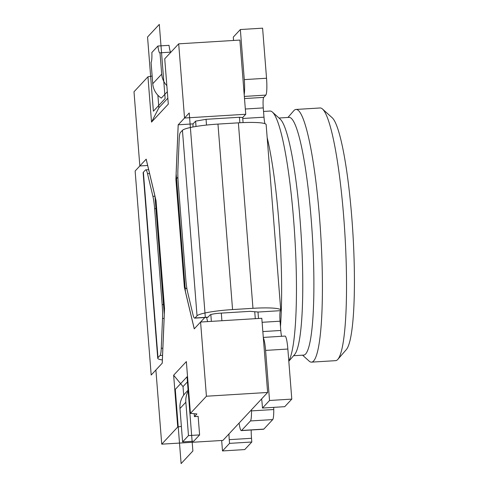 <?xml version="1.0" encoding="UTF-8"?>
<svg xmlns="http://www.w3.org/2000/svg" width="488" height="488" viewBox="0 0 488 488"><rect width="100%" height="100%" fill="white"/><g stroke="black" fill="none" stroke-linecap="round" stroke-linejoin="round"><path stroke-width="0.73" d="M149.572 173.545L147.516 173.673A18.751 2.525 86.5 0 0 145.735 169.855A18.751 2.525 86.5 0 0 145.424 170.025L143.393 172.209A31.879 4.002 175.5 0 0 143.137 172.77L157.734 358.241A31.879 4.002 -4.5 0 1 157.99 357.68L160.021 355.496A18.751 2.525 86.5 0 0 161.26 348.28L162.852 348.182M206.424 396.225L200.586 322.037L261.794 318.28L267.631 392.468L206.424 396.225L190.43 413.385L186.355 361.584L173.649 375.211L177.73 427.012L161.735 444.165L155.892 369.977L162.211 363.2L164.529 308.569L156.038 200.733L146.156 159.186L139.836 165.963L147.657 165.481M152.146 76.067L147.956 76.799L133.999 91.774L139.836 165.963M147.956 76.799L151.524 122.104L158.874 107.793L157.88 95.227M200.586 322.037L194.267 328.814L184.385 287.267L175.9 179.431L178.211 124.8L184.531 118.023L178.693 43.835L164.731 58.804L168.299 104.115L151.524 122.104M161.735 444.165L222.937 440.408L228.957 433.954A15 2.019 -93.5 0 0 229.256 439.664L229.549 443.372L222.491 450.942L221.668 440.487M190.43 413.385L196.908 413.94L194.438 416.587L198.146 416.362L199.61 434.906L188.478 435.589L185.849 402.204A20.63 20.276 43 0 1 188.612 390.29M267.631 392.468L228.957 433.954M177.73 427.012L181.377 426.372M194.212 413.708L194.438 416.587M152.75 83.722L161.693 74.139L160.009 52.808A12.188 1.641 86.5 0 1 159.808 52.917A12.188 1.641 86.5 0 1 157.899 46.025L151.872 52.49A12.188 1.641 86.5 0 1 151.073 62.397L152.75 83.722A18.751 18.434 43 0 0 161.339 98.106L167.323 91.689M188.563 389.674L185.287 393.194A20.63 20.276 43 0 0 179.968 408.517L182.597 441.896L188.478 435.589M161.693 74.139A18.751 18.434 43 0 0 166.847 85.662M167.829 98.179L158.874 107.793M160.009 52.808L170.952 52.137M157.899 46.025L169.031 45.335A12.188 1.641 86.5 0 0 170.727 52.149M182.597 441.896L193.724 441.213L199.61 434.906M187.911 381.354L183.024 386.594L183.695 395.134M173.649 375.211L183.024 386.594M178.693 43.835L239.895 40.071L245.739 114.259L242.676 117.541L239.437 117.26L206.052 119.316L206.503 125.062M251.479 409.792A18.751 2.525 -93.5 0 0 251.491 410.896A15 2.019 86.5 0 1 250.454 420.949L241.572 430.471A15 2.019 86.5 0 1 241.328 430.611L263.581 429.239A15 2.019 -93.5 0 0 263.831 429.105L272.713 419.582A15 2.019 -93.5 0 0 273.75 409.53A18.751 2.525 86.5 0 1 273.738 407.358M263.337 337.91A15 2.019 86.5 0 1 265.594 350.402L269.535 400.477L262.483 408.047L284.736 406.681L291.793 399.111L287.853 349.036A15 2.019 -93.5 0 0 285.053 336.079L263.3 337.415M281.558 336.293A9.376 1.263 86.5 0 1 280.777 330.474L280.051 321.202A9.376 1.263 86.5 0 1 280.496 310.667A31.879 4.002 -4.5 0 0 280.746 310.1A31.879 4.002 -4.5 0 0 252.967 308.312L232.562 309.569A31.879 4.002 -4.5 0 0 197.036 315.791L182.439 130.32L180.401 132.504A18.751 2.525 86.5 0 0 179.169 139.721L177.906 169.519A18.751 2.525 86.5 0 0 178.248 183.372L185.794 279.288A18.751 2.525 86.5 0 0 187.52 291.665L192.906 314.327A18.751 2.525 86.5 0 0 194.688 318.145L207.674 317.346A18.751 2.525 -93.5 0 0 207.98 317.176L210.017 314.998A9.376 1.177 175.5 0 1 220.466 313.162L250.143 311.338L258.237 312.033A9.376 1.263 -93.5 0 0 258.018 312.472L258.494 318.481M264.929 123.659A9.376 1.263 86.5 0 1 263.996 117.181L263.264 107.909A9.376 1.263 86.5 0 1 263.709 97.374L265.826 95.099A15 2.019 -93.5 0 0 266.539 78.245L262.599 28.17L240.346 29.536L244.287 79.611A15 2.019 86.5 0 1 244.189 94.629M222.491 450.942L244.75 449.576L251.808 442.006L251.515 438.297A15 2.019 86.5 0 1 251.18 430.001M241.328 430.611A15 2.019 86.5 0 1 239.242 424.035A18.751 2.525 -93.5 0 0 239.089 423.084M251.808 442.006L229.549 443.372M162.351 359.924A31.879 4.002 -4.5 0 1 157.734 358.241M147.516 173.673L152.909 196.335A18.751 2.525 86.5 0 1 154.629 208.711L162.175 304.628A18.751 2.525 86.5 0 1 162.522 318.481L161.26 348.28M262.483 408.047L262.19 404.339A15 2.019 -93.5 0 0 261.611 398.922M255.291 318.676L254.742 311.734M239.87 122.756L239.437 117.26M221.308 313.113L221.906 320.726M206.052 119.316L195.603 121.146L193.047 123.885L178.211 124.8M184.531 118.023L245.739 114.259M211.365 321.379L210.828 314.577M196.024 126.465L195.603 121.146M207.607 321.61L206.607 317.413M192.919 127.008L193.047 123.885M184.385 287.267L186.971 288.994M175.9 179.431L177.9 177.144M233.551 40.461L233.288 37.106L240.346 29.536M242.676 117.541L243.079 122.598M280.746 310.1L266.149 124.629A31.879 4.002 175.5 0 0 238.37 122.842L217.965 124.092A31.879 4.002 175.5 0 0 182.439 130.32M194.688 318.145A18.751 2.525 86.5 0 0 194.999 317.975L197.036 315.791M291.793 399.111L269.535 400.477M257.981 312.009L258.018 312.472M288.792 360.967A126.581 17.031 -93.5 0 0 294.52 232.227A126.581 17.031 -93.5 0 0 272.402 112.075A126.581 17.031 -93.5 0 0 270.023 111.05L263.544 111.447M272.402 112.075L280.142 119.048A119.078 16.019 86.5 0 1 301.194 235.954A119.078 16.019 86.5 0 1 294.612 354.556L288.811 361.236M293.599 355.721L303.634 355.105A119.078 16.019 -93.5 0 0 305.604 354.026A119.078 16.019 -93.5 0 0 311.826 227.731A119.078 16.019 -93.5 0 0 289.03 117.394L278.99 118.011M287.938 117.462L293.752 110.764A126.581 17.031 86.5 0 1 293.898 110.599A126.581 17.031 86.5 0 1 295.99 109.452A126.581 17.031 86.5 0 1 320.22 226.737A126.581 17.031 86.5 0 1 313.607 360.986A126.581 17.031 86.5 0 1 311.515 362.139A126.581 17.031 86.5 0 1 309.136 361.108L302.548 355.173M311.515 362.139L335.628 360.656A126.581 17.031 -93.5 0 0 337.714 359.504A126.581 17.031 -93.5 0 0 337.861 359.345A126.581 17.031 -93.5 0 0 343.741 217.282A126.581 17.031 -93.5 0 0 322.476 109.001A126.581 17.031 -93.5 0 0 320.097 107.97L295.99 109.452M337.861 359.345L346.395 349.512A117.205 15.769 -93.5 0 0 351.836 217.971A117.205 15.769 -93.5 0 0 332.151 117.712L322.476 109.001M135.133 171.007L151.189 375.028L162.248 363.17L164.297 314.705L154.958 196.005L146.186 159.149L135.133 171.007M189.234 112.972L178.181 124.83L176.125 173.295L185.471 291.995L194.236 328.851L205.289 316.993L189.234 112.972M147.547 37.015L153.385 111.203L165.145 98.588L159.308 24.4L147.547 37.015M181.115 463.6L192.882 450.985L187.038 376.797L175.277 389.412L181.115 463.6M179.968 408.517L185.849 402.204M241.572 430.471L263.831 429.105M251.515 438.297L229.256 439.664M162.547 355.343L160.021 355.496M143.393 172.209L157.99 357.68M164.114 318.383L162.522 318.481M162.175 304.628L164.206 304.5M156.66 208.583L154.629 208.711M152.909 196.335L154.964 196.206M273.75 409.53L251.491 410.896M244.287 79.611L266.539 78.245M265.826 95.099L244.329 96.423M244.5 98.552L263.709 97.374M263.264 107.909L245.324 109.013M242.749 118.486L263.996 117.181M217.965 124.092L232.562 309.569M258.237 312.033L280.496 310.667M194.999 317.975L207.98 317.176M252.967 308.312L238.37 122.842M280.051 321.202L262.111 322.3M262.837 331.578L280.777 330.474M287.853 349.036L265.594 350.402M272.713 419.582L250.454 420.949M267.168 137.567A126.581 17.031 86.5 0 1 280.478 326.618M145.735 169.855L148.651 169.678"/></g></svg>
